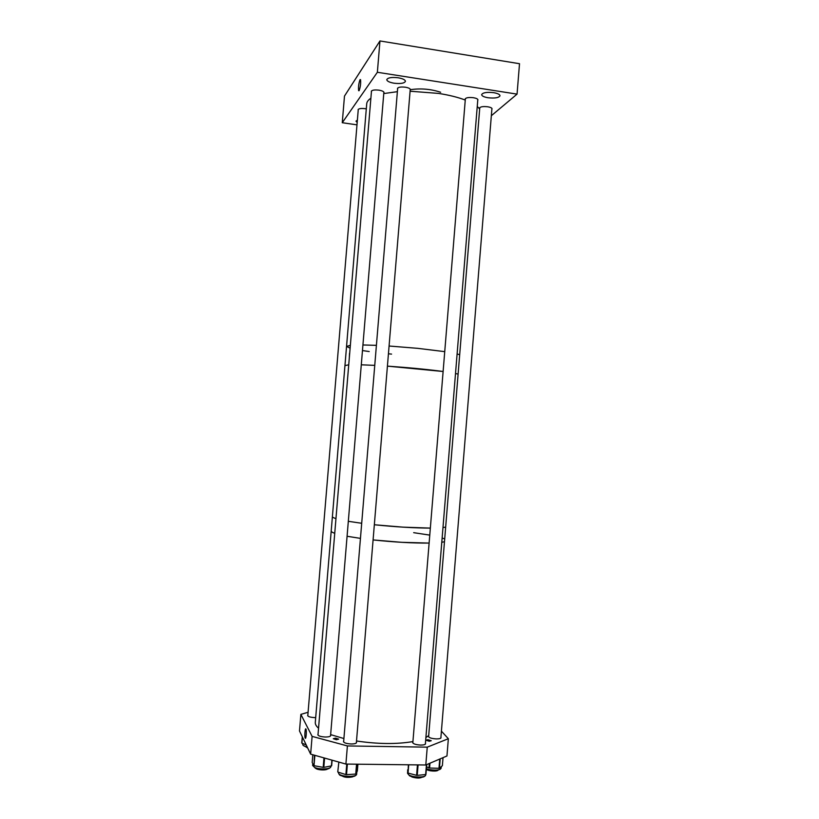 <?xml version="1.0" encoding="UTF-8"?>
<svg xmlns="http://www.w3.org/2000/svg" width="819" height="819" viewBox="0 0 819 819"><rect width="100%" height="100%" fill="white"/><g stroke="black" fill="none" stroke-linecap="round" stroke-linejoin="round"><path stroke-width="1.23" d="M360.043 79.627C358.722 83.364 358.251 87.049 358.64 90.684L359.121 90.674C360.432 87.029 360.903 83.354 360.544 79.627L360.043 79.627M358.22 110.063L358.108 109.685C358.732 108.558 361.128 108.231 365.274 108.692L366.298 108.866M371.416 91.769L371.304 91.339C371.99 90.07 374.549 89.67 378.982 90.172C382.176 90.735 383.855 91.523 384.009 92.547L383.824 92.946M397.604 88.913L397.481 88.472C398.208 87.131 400.86 86.722 405.425 87.224C408.589 87.787 410.237 88.585 410.37 89.609L410.186 90.029M479.709 108.415L479.596 108.016C480.395 106.705 483.097 106.286 487.714 106.777C490.499 107.258 491.943 107.944 492.045 108.825L491.871 109.214M465.305 99.427L465.192 98.997C465.991 97.635 468.734 97.205 473.413 97.707C476.31 98.219 477.815 98.945 477.927 99.887L477.743 100.287M493.652 92.67C497.747 93.397 499.866 94.431 500.01 95.792C498.791 97.809 494.799 98.464 488.022 97.748C483.927 97.031 481.797 95.987 481.644 94.615C482.821 92.598 486.834 91.943 493.652 92.67M398.218 77.785C402.835 78.624 405.241 79.801 405.446 81.337C404.381 83.323 400.583 83.937 394.041 83.21C389.424 82.381 386.998 81.194 386.773 79.648C387.807 77.672 391.625 77.047 398.218 77.785M342.26 122.717L377.364 72.277L379.965 40.95L344.482 96.079L342.26 122.717L356.992 124.846M377.364 72.277L517.055 94.124L519.512 63.708L379.965 40.95M517.055 94.124L491.339 115.725M357.186 122.492L355.999 121.161L357.391 120.086M350.123 348.157L346.55 346.437L366.717 103.798C366.892 101.802 368.284 99.938 370.884 98.239M383.773 93.561L397.369 91.677M410.094 91.216L438.544 93.417C448.955 95.035 457.852 97.246 465.253 100.041M391.574 354.105L388.441 353.798M369.226 351.546L362.469 350.563M346.55 346.437L350.358 345.321L346.55 346.437L344.953 365.581L348.74 364.813L344.953 365.581L332.401 516.584C332.36 517.168 333.548 517.843 335.964 518.601C333.548 517.843 332.36 517.168 332.401 516.584L331.204 531.019C331.152 531.695 332.33 532.463 334.746 533.302C332.33 532.463 331.152 531.695 331.204 531.019L315.295 722.378C315.141 724.262 316.226 726.207 318.55 728.214M362.94 344.963L376.402 345.342L362.94 344.963M389.076 346.017L417.639 348.331L444.737 351.638L417.639 348.331L389.076 346.017M477.242 106.46L479.668 108.968M457.104 353.972L459.684 354.74L457.104 353.972M455.518 373.505L458.108 374.129L455.518 373.505M442.977 527.549L445.659 527.098L442.977 527.549M361.292 364.803L374.754 365.366L361.292 364.803M387.418 366.134C408.773 367.618 427.344 369.41 443.12 371.488L387.418 366.134M348.321 521.304L361.701 523.28L348.321 521.304M374.344 524.754C395.69 526.934 414.363 528.05 430.344 528.101L402.979 527.149L374.344 524.754M347.082 536.261L360.452 538.38L347.082 536.261M330.641 734.623L343.908 738.543M373.095 539.926C394.441 542.168 413.114 543.222 429.125 543.079L401.73 542.321L373.095 539.926M441.779 542.28L444.471 541.728L441.779 542.28M444.697 538.953L442.127 537.97M429.77 535.114L413.687 532.678M356.511 741C377.856 744.133 396.662 744.328 412.93 741.584M425.89 737.53L428.706 735.585M426.371 769.236C428.183 771.283 438.052 771.795 438.257 769.86M410.186 775.573L411.947 776.985C417.055 778.449 420.628 778.378 422.676 776.77M340.919 775.091C343.366 777.303 347.246 777.896 352.559 776.862M315.417 768.007C316.543 770.208 327.395 770.679 327.805 768.56M305.231 746.467L307.698 748.044M305.958 729.053C305.159 727.221 304.371 736.476 305.19 738.062L305.211 738.093C306.009 739.987 306.808 730.671 305.978 729.094L305.958 729.053M307.842 715.192L307.657 715.53C308.108 716.676 310.432 717.362 314.639 717.598L315.694 717.587M318.038 734.315L317.854 734.694C318.325 735.994 320.823 736.762 325.317 737.018C328.603 736.998 330.405 736.527 330.722 735.595L330.6 735.186M343.683 741.144L343.499 741.543C344 742.905 346.58 743.724 351.218 743.98C354.463 743.959 356.234 743.478 356.541 742.546L356.419 742.127M412.878 742.168L412.694 742.546C413.278 743.949 415.939 744.788 420.7 745.075C423.669 745.055 425.286 744.625 425.542 743.765L425.419 743.355M428.665 736.097L428.48 736.455C429.074 737.806 431.705 738.625 436.384 738.912C439.24 738.902 440.796 738.503 441.031 737.684L440.919 737.295M336.445 739.721L338.677 739.127L335.524 738.134L333.292 738.728L336.445 739.721M429.269 741.246L431.244 740.724L427.938 739.69L425.972 740.222L429.269 741.246M441.41 731.152L448.351 738.718L446.959 755.978L425.798 764.987L345.894 764.066L310.636 754.135L299.488 730.947L300.87 714.383L312.111 736.383L347.399 745.935L345.894 764.066M425.798 764.987L427.252 747.153L347.399 745.935M310.636 754.135L312.111 736.383M308.077 712.274L300.87 714.383M427.252 747.153L448.351 738.718M349.693 353.327L349.774 352.354M349.529 353.306L349.324 357.77M314.465 755.22L314.005 765.693L314.865 755.333M323.966 757.892L323.188 767.352L314.005 765.693M313.616 765.509L312.182 762.428L312.817 754.76L312.182 762.428M331.9 760.124L331.419 765.898L323.812 767.362L324.58 758.066M323.188 767.352L323.812 767.362M331.419 765.898L332.104 760.186L331.654 765.765M337.766 771.938L338.841 762.079M346.754 764.076L345.884 774.59L338.012 772.122M357.34 770.914L357.903 764.209L357.34 770.914L356.122 773.935L356.92 764.199M356.552 764.188L355.733 774.068L346.519 774.661L347.389 764.086M345.884 774.59L346.519 774.661M408.384 764.792L408.036 773.075L408.712 764.792M417.444 764.895L416.595 775.327L408.036 773.075M407.719 772.88L407.657 769.84M426.443 764.711L425.645 774.539L417.229 775.378L418.089 764.895M416.595 775.327L417.229 775.378M425.645 774.539L426.74 764.588L425.941 774.405M429.361 763.472L429.002 767.915L429.586 768.038L429.975 763.206M439.731 759.049L438.984 768.294L429.586 768.038M429.002 767.915L426.556 766.86M443.007 757.657L442.362 765.714L439.445 768.212L440.202 758.855M306.214 744.952L301.904 743.15L302.416 737.028M302.324 736.844L301.904 743.15M440.632 92.26C430.733 89.005 420.587 88.165 410.217 89.711M312.776 763.717L312.633 765.468L314.609 767.423C319.39 769.778 331.009 769.256 330.804 766.717L330.856 766.011M315.049 767.966C316.134 769.225 328.02 770.362 329.903 767.812M338.257 772.204L338.882 773.975C342.035 777.088 356.889 777.221 356.634 774.16L356.787 772.286M339.424 774.579C339.097 776.258 353.962 778.204 355.712 775.306M407.688 771.303L407.524 773.259L408.773 774.876C412.848 777.671 425.9 777.753 425.665 774.989L425.706 774.528M409.265 775.46C409.725 776.914 422.962 778.726 424.774 776.074M426.402 768.785L429.514 769.625C436.128 770.566 440.008 770.095 441.165 768.191L441.298 766.625M426.371 769.154L429.658 770.075C433.579 770.976 437.131 770.689 440.315 769.205M302.825 743.529L302.743 744.491C302.784 745.485 304.279 746.334 307.217 747.02M303.378 745.536L307.432 747.471M491.932 108.425L440.857 738.052M479.78 107.627L428.603 736.854M465.376 98.597L412.817 742.966M477.815 99.457L425.358 744.143M410.258 89.169L356.347 742.946M397.676 88.063L343.622 741.963M383.886 92.127L330.528 735.984M371.488 90.94L317.977 735.104M358.282 109.326L307.78 715.888M443.038 757.647L442.383 765.663M302.293 736.783L301.771 743.028"/></g></svg>
